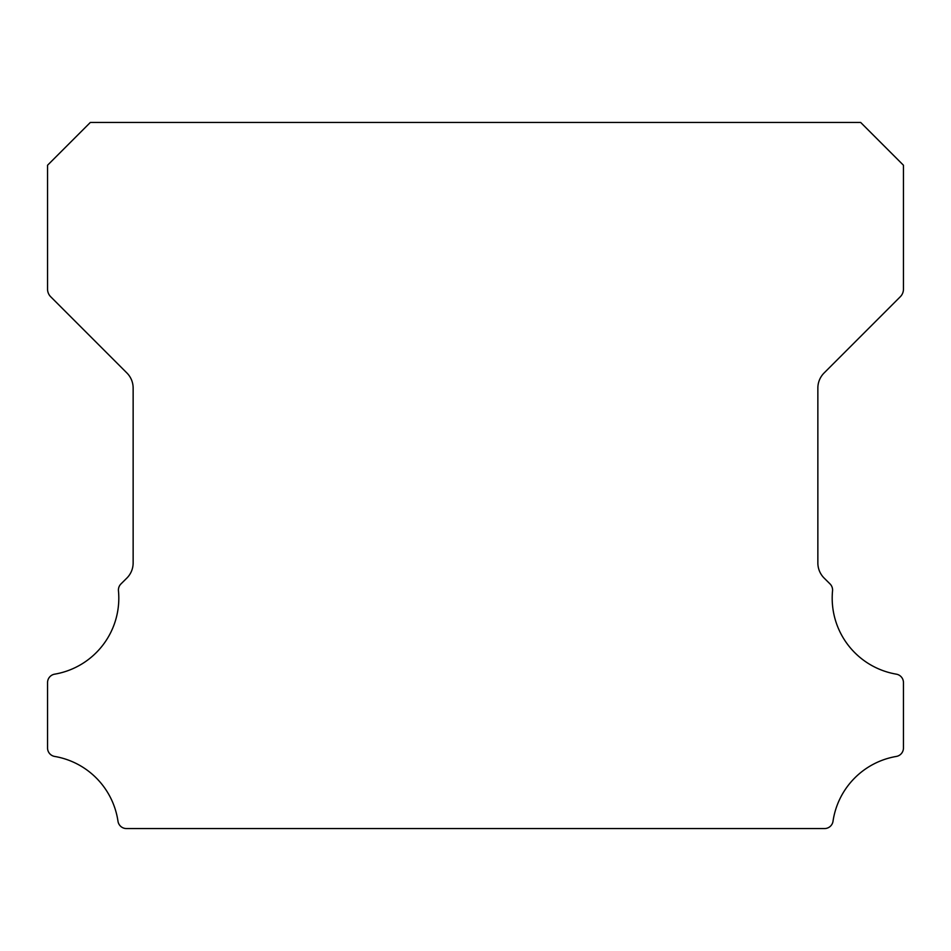 <?xml version="1.0" encoding="UTF-8"?>
<svg xmlns="http://www.w3.org/2000/svg" width="951" height="951" viewBox="0 0 951 951"><rect width="100%" height="100%" fill="white"/><g stroke="black" fill="none" stroke-linecap="round" stroke-linejoin="round"><path stroke-width="1.43" d="M896.329 674.164A77.114 77.114 0 0 1 832.541 590.833A8.559 8.559 0 0 0 830.057 583.95L824.101 578.042A21.398 21.398 0 0 1 817.86 562.933L817.86 388.067A21.398 21.398 0 0 1 824.125 372.947L900.312 296.736A10.699 10.699 0 0 0 903.45 289.175L903.45 165.236L860.655 122.441L90.345 122.441L47.55 165.236L47.55 289.175A10.699 10.699 0 0 0 50.688 296.736L126.875 372.947A21.398 21.398 0 0 1 133.14 388.067L133.14 562.933A21.398 21.398 0 0 1 126.899 578.042L120.943 583.95A8.559 8.559 0 0 0 118.459 590.833A77.114 77.114 0 0 1 54.671 674.164A8.559 8.559 0 0 0 47.55 682.604L47.55 747.997A8.559 8.559 0 0 0 54.671 756.437A77.114 77.114 0 0 1 117.983 821.248A8.559 8.559 0 0 0 126.447 828.559L824.553 828.559A8.559 8.559 0 0 0 833.017 821.248A77.114 77.114 0 0 1 896.329 756.437A8.559 8.559 0 0 0 903.45 747.997L903.45 682.604A8.559 8.559 0 0 0 896.329 674.164"/></g></svg>
